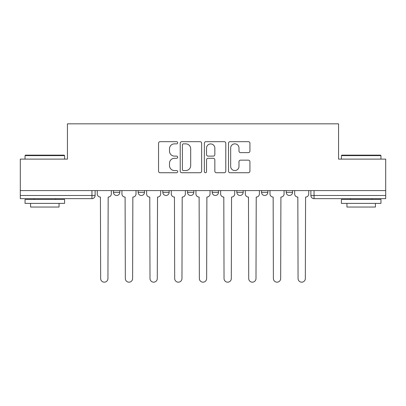 <?xml version="1.0" encoding="UTF-8"?>
<svg xmlns="http://www.w3.org/2000/svg" width="406" height="406" viewBox="0 0 406 406"><rect width="100%" height="100%" fill="white"/><g stroke="black" fill="none" stroke-linecap="round" stroke-linejoin="round"><path stroke-width="0.61" d="M177.691 142.765A1.086 1.086 0 0 0 176.605 141.679L160.106 141.679A1.553 1.553 0 0 0 158.553 143.232L158.553 171.18A1.553 1.553 0 0 0 160.106 172.733L176.605 172.733A1.086 1.086 0 0 0 177.691 171.647A1.086 1.086 0 0 0 176.605 170.561L174.468 170.561A4.968 4.968 0 0 1 169.5 165.592L169.5 163.263A4.968 4.968 0 0 1 174.468 158.294L176.605 158.294A1.086 1.086 0 0 0 177.691 157.208A1.086 1.086 0 0 0 176.605 156.117L174.468 156.117A4.968 4.968 0 0 1 169.5 151.149L169.5 148.824A4.968 4.968 0 0 1 174.468 143.856L176.605 143.856A1.086 1.086 0 0 0 177.691 142.765M261.525 190.581L261.525 192.322L267.853 192.322A3.162 3.162 0 0 1 264.692 195.484A3.162 3.162 0 0 1 261.525 192.322L261.525 190.581M236.85 190.581L236.85 192.322L243.179 192.322A3.162 3.162 0 0 1 240.017 195.484A3.162 3.162 0 0 1 236.85 192.322L236.85 190.581M187.496 190.581L187.496 192.322L193.824 192.322A3.162 3.162 0 0 1 190.663 195.484A3.162 3.162 0 0 1 187.496 192.322L187.496 190.581M248.376 152.626A1.553 1.553 0 0 0 249.929 151.073L249.929 143.232A1.553 1.553 0 0 0 248.376 141.679L230.055 141.679A1.553 1.553 0 0 0 228.502 143.232L228.502 171.18A1.553 1.553 0 0 0 230.055 172.733L248.376 172.733A1.553 1.553 0 0 0 249.929 171.18L249.929 161.71A1.553 1.553 0 0 0 248.376 160.157L240.535 160.157A1.553 1.553 0 0 0 238.982 161.71L238.982 166.404A4.151 4.151 0 0 1 234.83 170.561A4.151 4.151 0 0 1 230.674 166.404L230.674 148.007A4.151 4.151 0 0 1 234.83 143.856A4.151 4.151 0 0 1 238.982 148.007L238.982 151.073A1.553 1.553 0 0 0 240.535 152.626L248.376 152.626M20.3 190.581L20.3 159.106L67.437 159.106L67.437 123.83L338.563 123.83L338.563 159.106L385.7 159.106L385.7 190.581L20.3 190.581L20.3 195.484L95.121 195.484L95.121 190.581L95.121 195.484A3.162 3.162 0 0 1 91.954 198.651L20.3 198.651L20.3 195.484M201.64 143.232A1.553 1.553 0 0 0 200.087 141.679L181.766 141.679A1.553 1.553 0 0 0 180.213 143.232L180.213 171.18A1.553 1.553 0 0 0 181.766 172.733L200.087 172.733A1.553 1.553 0 0 0 201.64 171.18L201.64 143.232M205.913 141.679L224.234 141.679A1.553 1.553 0 0 1 225.787 143.232L225.787 171.18A1.553 1.553 0 0 1 224.234 172.733L216.393 172.733A1.553 1.553 0 0 1 214.84 171.18L214.84 159.847A1.553 1.553 0 0 0 213.287 158.294L208.085 158.294A1.553 1.553 0 0 0 206.532 159.847L206.532 171.647A1.086 1.086 0 0 1 205.446 172.733A1.086 1.086 0 0 1 204.36 171.647L204.36 143.232A1.553 1.553 0 0 1 205.913 141.679M310.879 190.581L310.879 195.484L385.7 195.484L385.7 198.651L314.046 198.651A3.162 3.162 0 0 1 310.879 195.484A3.162 3.162 0 0 0 314.046 198.651L314.046 190.581M385.7 190.581L385.7 195.484M292.533 190.581L292.533 192.322A3.162 3.162 0 0 1 289.366 195.484A3.162 3.162 0 0 1 286.205 192.322L292.533 192.322L292.533 190.581M286.205 190.581L286.205 192.322M267.853 190.581L267.853 192.322L267.853 190.581M243.179 192.322L243.179 190.581L243.179 192.322A3.162 3.162 0 0 1 240.017 195.484M218.504 190.581L218.504 192.322A3.162 3.162 0 0 1 215.337 195.484A3.162 3.162 0 0 1 212.176 192.322A3.162 3.162 0 0 0 215.337 195.484A3.162 3.162 0 0 0 218.504 192.322L218.504 190.581M212.176 190.581L212.176 192.322L218.504 192.322M193.824 190.581L193.824 192.322M169.15 190.581L169.15 192.322A3.162 3.162 0 0 1 165.983 195.484A3.162 3.162 0 0 1 162.821 192.322A3.162 3.162 0 0 0 165.983 195.484A3.162 3.162 0 0 0 169.15 192.322L162.821 192.322L162.821 190.581M138.147 190.581L138.147 192.322L144.475 192.322L144.475 190.581L144.475 192.322A3.162 3.162 0 0 1 141.308 195.484A3.162 3.162 0 0 1 138.147 192.322A3.162 3.162 0 0 0 141.308 195.484M113.467 190.581L113.467 192.322L119.795 192.322L119.795 190.581L119.795 192.322A3.162 3.162 0 0 1 116.634 195.484A3.162 3.162 0 0 1 113.467 192.322A3.162 3.162 0 0 0 116.634 195.484M183.476 143.856A1.086 1.086 0 0 0 182.39 144.942L182.39 169.475A1.086 1.086 0 0 0 183.476 170.561L185.725 170.561A4.968 4.968 0 0 0 190.693 165.592L190.693 148.824A4.968 4.968 0 0 0 185.725 143.856L183.476 143.856M214.84 148.083A4.151 4.151 0 0 0 210.684 143.932A4.151 4.151 0 0 0 206.532 148.083L206.532 154.569A1.553 1.553 0 0 0 208.085 156.117L213.287 156.117A1.553 1.553 0 0 0 214.84 154.569L214.84 148.083M97.257 193.906L97.257 190.581L97.257 193.906A3.162 3.162 48.4 0 0 100.419 197.067L100.658 278.531A3.639 3.639 48.4 0 0 104.296 282.17A3.639 3.639 48.4 0 0 107.935 278.531L108.169 197.067A3.162 3.162 48.4 0 0 111.335 193.906L111.335 190.581M100.419 197.067L100.658 278.531M107.935 278.531L108.169 197.067M121.932 193.906L121.932 190.581L121.932 193.906A3.162 3.162 48.4 0 0 125.094 197.067L125.332 278.531A3.639 3.639 48.4 0 0 128.971 282.17A3.639 3.639 48.4 0 0 132.61 278.531L132.848 197.067A3.162 3.162 48.4 0 0 136.01 193.906L136.01 190.581M146.607 193.906L146.607 190.581L146.607 193.906A3.162 3.162 48.4 0 0 149.773 197.067L150.007 278.531A3.639 3.639 48.4 0 0 153.646 282.17A3.639 3.639 48.4 0 0 157.284 278.531L157.523 197.067A3.162 3.162 48.4 0 0 160.685 193.906L160.685 190.581M125.094 197.067L125.332 278.531M132.61 278.531L132.848 197.067M149.773 197.067L150.007 278.531M157.284 278.531L157.523 197.067M25.045 155.625L25.522 155.148L64.118 155.148L64.59 155.625L25.045 155.625L25.045 159.106M64.59 203.396L25.045 203.396L25.045 199.442L64.59 199.442L64.59 203.396M59.053 203.396L59.053 207.035L30.582 207.035L30.582 203.396M341.41 155.625L341.882 155.148L380.478 155.148L380.955 155.625L341.41 155.625L341.41 159.106M380.955 203.396L341.41 203.396L341.41 199.442L380.955 199.442L380.955 203.396M375.418 203.396L375.418 207.035L346.947 207.035L346.947 203.396M171.286 193.906L171.286 190.581L171.286 193.906A3.162 3.162 48.4 0 0 174.448 197.067L174.687 278.531A3.639 3.639 48.4 0 0 178.325 282.17A3.639 3.639 48.4 0 0 181.964 278.531L182.198 197.067A3.162 3.162 48.4 0 0 185.364 193.906L185.364 190.581M195.961 193.906L195.961 190.581L195.961 193.906A3.162 3.162 48.4 0 0 199.123 197.067L199.361 278.531A3.639 3.639 48.4 0 0 203 282.17A3.639 3.639 48.4 0 0 206.639 278.531L206.877 197.067A3.162 3.162 48.4 0 0 210.039 193.906L210.039 190.581M220.636 193.906L220.636 190.581L220.636 193.906A3.162 3.162 48.4 0 0 223.802 197.067L224.036 278.531A3.639 3.639 48.4 0 0 227.675 282.17A3.639 3.639 48.4 0 0 231.313 278.531L231.552 197.067A3.162 3.162 48.4 0 0 234.714 193.906L234.714 190.581M174.448 197.067L174.687 278.531M181.964 278.531L182.198 197.067M199.123 197.067L199.361 278.531M206.639 278.531L206.877 197.067M223.802 197.067L224.036 278.531M231.313 278.531L231.552 197.067M245.315 193.906L245.315 190.581L245.315 193.906A3.162 3.162 48.4 0 0 248.477 197.067L248.716 278.531A3.639 3.639 48.4 0 0 252.354 282.17A3.639 3.639 48.4 0 0 255.993 278.531L256.227 197.067A3.162 3.162 48.4 0 0 259.393 193.906L259.393 190.581M248.477 197.067L248.716 278.531M255.993 278.531L256.227 197.067M269.99 193.906L269.99 190.581L269.99 193.906A3.162 3.162 48.4 0 0 273.152 197.067L273.39 278.531A3.639 3.639 48.4 0 0 277.029 282.17A3.639 3.639 48.4 0 0 280.668 278.531L280.906 197.067A3.162 3.162 48.4 0 0 284.068 193.906L284.068 190.581M273.152 197.067L273.39 278.531M280.668 278.531L280.906 197.067M294.665 193.906L294.665 190.581L294.665 193.906A3.162 3.162 48.4 0 0 297.831 197.067L298.065 278.531A3.639 3.639 48.4 0 0 301.704 282.17A3.639 3.639 48.4 0 0 305.342 278.531L305.581 197.067A3.162 3.162 48.4 0 0 308.743 193.906L308.743 190.581M297.831 197.067L298.065 278.531M305.342 278.531L305.581 197.067M91.954 190.581L91.954 198.651M64.59 159.106L64.59 155.625M55.576 199.442L55.576 198.651M34.063 199.442L34.063 198.651M380.955 159.106L380.955 155.625M371.937 199.442L371.937 198.651M350.424 199.442L350.424 198.651"/></g></svg>
